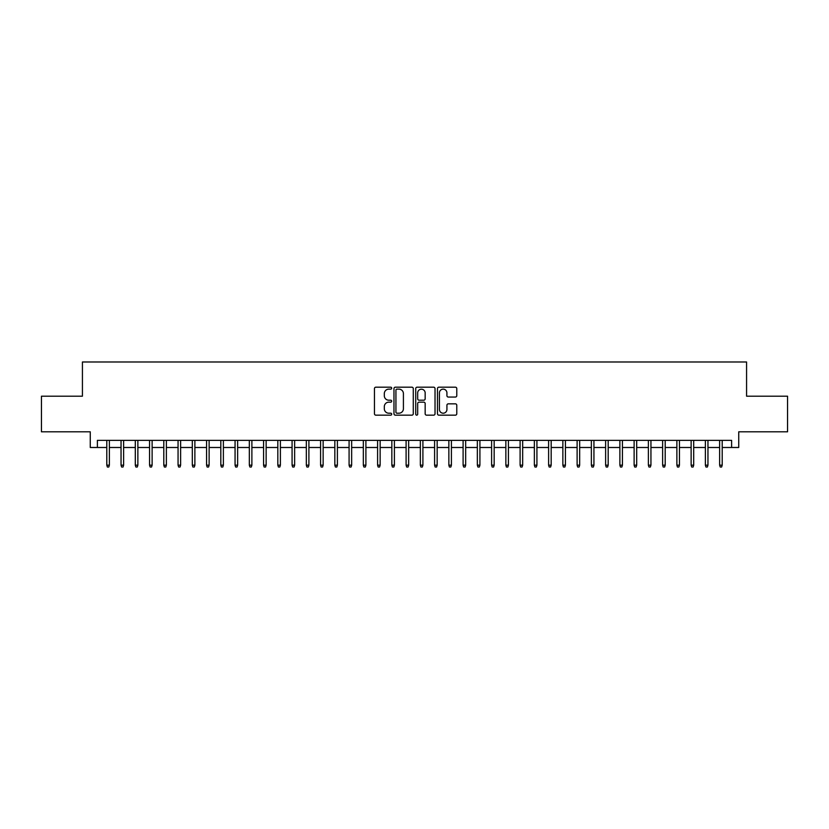 <?xml version="1.0" encoding="UTF-8"?>
<svg xmlns="http://www.w3.org/2000/svg" width="829" height="829" viewBox="0 0 829 829"><rect width="100%" height="100%" fill="white"/><g stroke="black" fill="none" stroke-linecap="round" stroke-linejoin="round"><path stroke-width="1.24" d="M391.692 388.169A0.984 0.984 0 0 0 390.718 387.184L375.858 387.184A1.399 1.399 0 0 0 374.459 388.583L374.459 413.764A1.399 1.399 0 0 0 375.858 415.163L390.718 415.163A0.984 0.984 0 0 0 391.692 414.189A0.984 0.984 0 0 0 390.718 413.205L388.791 413.205A4.477 4.477 0 0 1 384.314 408.728L384.314 406.635A4.477 4.477 0 0 1 388.791 402.158L390.718 402.158A0.984 0.984 0 0 0 391.692 401.174A0.984 0.984 0 0 0 390.718 400.2L388.791 400.2A4.477 4.477 0 0 1 384.314 395.723L384.314 393.62A4.477 4.477 0 0 1 388.791 389.143L390.718 389.143A0.984 0.984 0 0 0 391.692 388.169M455.38 397.05A1.399 1.399 0 0 0 456.779 395.651L456.779 388.583A1.399 1.399 0 0 0 455.38 387.184L438.873 387.184A1.399 1.399 0 0 0 437.474 388.583L437.474 413.764A1.399 1.399 0 0 0 438.873 415.163L455.38 415.163A1.399 1.399 0 0 0 456.779 413.764L456.779 405.236A1.399 1.399 0 0 0 455.38 403.837L448.323 403.837A1.399 1.399 0 0 0 446.924 405.236L446.924 409.464A3.741 3.741 0 0 1 443.183 413.205A3.741 3.741 0 0 1 439.432 409.464L439.432 392.884A3.741 3.741 0 0 1 443.183 389.143A3.741 3.741 0 0 1 446.924 392.884L446.924 395.651A1.399 1.399 0 0 0 448.323 397.05L455.38 397.05M97.387 447.494L97.387 440.365L731.613 440.365L731.613 447.494L738.732 447.494L738.732 431.816L787.55 431.816L787.55 396.189L746.577 396.189L746.577 361.983L82.423 361.983L82.423 396.189L41.45 396.189L41.45 431.816L90.268 431.816L90.268 447.494L106.796 447.494M413.277 388.583A1.399 1.399 0 0 0 411.878 387.184L395.371 387.184A1.399 1.399 0 0 0 393.972 388.583L393.972 413.764A1.399 1.399 0 0 0 395.371 415.163L411.878 415.163A1.399 1.399 0 0 0 413.277 413.764L413.277 388.583M417.122 387.184L433.629 387.184A1.399 1.399 0 0 1 435.028 388.583L435.028 413.764A1.399 1.399 0 0 1 433.629 415.163L426.562 415.163A1.399 1.399 0 0 1 425.163 413.764L425.163 403.557A1.399 1.399 0 0 0 423.764 402.158L419.08 402.158A1.399 1.399 0 0 0 417.681 403.557L417.681 414.189A0.984 0.984 0 0 1 416.707 415.163A0.984 0.984 0 0 1 415.723 414.189L415.723 388.583A1.399 1.399 0 0 1 417.122 387.184M109.366 447.494L121.044 447.494M123.614 447.494L135.303 447.494M137.863 447.494L149.552 447.494M152.121 447.494L163.8 447.494M166.37 447.494L178.059 447.494M180.618 447.494L192.307 447.494M194.877 447.494L206.566 447.494M209.126 447.494L220.815 447.494M223.374 447.494L235.063 447.494M237.633 447.494L249.322 447.494M251.881 447.494L263.57 447.494M266.14 447.494L277.819 447.494M280.389 447.494L292.077 447.494M294.637 447.494L306.326 447.494M308.896 447.494L320.574 447.494M323.144 447.494L334.833 447.494M337.393 447.494L349.082 447.494M351.651 447.494L363.33 447.494M365.9 447.494L377.589 447.494M380.148 447.494L391.837 447.494M394.407 447.494L406.096 447.494M408.656 447.494L420.344 447.494M422.904 447.494L434.593 447.494M437.163 447.494L448.852 447.494M451.411 447.494L463.1 447.494M465.67 447.494L477.349 447.494M479.918 447.494L491.607 447.494M494.167 447.494L505.856 447.494M508.426 447.494L520.104 447.494M522.674 447.494L534.363 447.494M536.923 447.494L548.611 447.494M551.181 447.494L562.86 447.494M565.43 447.494L577.119 447.494M579.678 447.494L591.367 447.494M593.937 447.494L605.626 447.494M608.185 447.494L619.874 447.494M622.434 447.494L634.123 447.494M636.693 447.494L648.382 447.494M650.941 447.494L662.63 447.494M665.2 447.494L676.879 447.494M679.448 447.494L691.137 447.494M693.697 447.494L705.386 447.494M707.956 447.494L719.634 447.494M722.204 447.494L731.613 447.494M396.904 389.143A0.984 0.984 0 0 0 395.93 390.127L395.93 412.231A0.984 0.984 0 0 0 396.904 413.205L398.936 413.205A4.477 4.477 0 0 0 403.412 408.728L403.412 393.62A4.477 4.477 0 0 0 398.936 389.143L396.904 389.143M425.163 392.956A3.741 3.741 0 0 0 421.422 389.215A3.741 3.741 0 0 0 417.681 392.956L417.681 398.801A1.399 1.399 0 0 0 419.08 400.2L423.764 400.2A1.399 1.399 0 0 0 425.163 398.801L425.163 392.956M106.796 465.162L107.366 467.017L108.796 467.017L109.366 465.162L106.796 465.162L106.796 440.365M109.366 465.162L109.366 440.365M121.044 465.162L121.614 467.017L123.044 467.017L123.614 465.162L121.044 465.162L121.044 440.365M123.614 465.162L123.614 440.365M135.303 465.162L135.873 467.017L137.293 467.017L137.863 465.162L135.303 465.162L135.303 440.365M137.863 465.162L137.863 440.365M149.552 465.162L150.122 467.017L151.552 467.017L152.121 465.162L149.552 465.162L149.552 440.365M152.121 465.162L152.121 440.365M163.8 465.162L164.37 467.017L165.8 467.017L166.37 465.162L163.8 465.162L163.8 440.365M166.37 465.162L166.37 440.365M178.059 465.162L178.629 467.017L180.048 467.017L180.618 465.162L178.059 465.162L178.059 440.365M180.618 465.162L180.618 440.365M192.307 465.162L192.877 467.017L194.307 467.017L194.877 465.162L192.307 465.162L192.307 440.365M194.877 465.162L194.877 440.365M206.566 465.162L207.136 467.017L208.556 467.017L209.126 465.162L206.566 465.162L206.566 440.365M209.126 465.162L209.126 440.365M220.815 465.162L221.384 467.017L222.804 467.017L223.374 465.162L220.815 465.162L220.815 440.365M223.374 465.162L223.374 440.365M235.063 465.162L235.633 467.017L237.063 467.017L237.633 465.162L235.063 465.162L235.063 440.365M237.633 465.162L237.633 440.365M249.322 465.162L249.892 467.017L251.311 467.017L251.881 465.162L249.322 465.162L249.322 440.365M251.881 465.162L251.881 440.365M263.57 465.162L264.14 467.017L265.57 467.017L266.14 465.162L263.57 465.162L263.57 440.365M266.14 465.162L266.14 440.365M277.819 465.162L278.389 467.017L279.819 467.017L280.389 465.162L277.819 465.162L277.819 440.365M280.389 465.162L280.389 440.365M292.077 465.162L292.647 467.017L294.067 467.017L294.637 465.162L292.077 465.162L292.077 440.365M294.637 465.162L294.637 440.365M306.326 465.162L306.896 467.017L308.326 467.017L308.896 465.162L306.326 465.162L306.326 440.365M308.896 465.162L308.896 440.365M320.574 465.162L321.144 467.017L322.574 467.017L323.144 465.162L320.574 465.162L320.574 440.365M323.144 465.162L323.144 440.365M334.833 465.162L335.403 467.017L336.823 467.017L337.393 465.162L334.833 465.162L334.833 440.365M337.393 465.162L337.393 440.365M349.082 465.162L349.651 467.017L351.081 467.017L351.651 465.162L349.082 465.162L349.082 440.365M351.651 465.162L351.651 440.365M363.33 465.162L363.9 467.017L365.33 467.017L365.9 465.162L363.33 465.162L363.33 440.365M365.9 465.162L365.9 440.365M377.589 465.162L378.159 467.017L379.578 467.017L380.148 465.162L377.589 465.162L377.589 440.365M380.148 465.162L380.148 440.365M391.837 465.162L392.407 467.017L393.837 467.017L394.407 465.162L391.837 465.162L391.837 440.365M394.407 465.162L394.407 440.365M406.096 465.162L406.666 467.017L408.086 467.017L408.656 465.162L406.096 465.162L406.096 440.365M408.656 465.162L408.656 440.365M420.344 465.162L420.914 467.017L422.334 467.017L422.904 465.162L420.344 465.162L420.344 440.365M422.904 465.162L422.904 440.365M434.593 465.162L435.163 467.017L436.593 467.017L437.163 465.162L434.593 465.162L434.593 440.365M437.163 465.162L437.163 440.365M448.852 465.162L449.422 467.017L450.841 467.017L451.411 465.162L448.852 465.162L448.852 440.365M451.411 465.162L451.411 440.365M463.1 465.162L463.67 467.017L465.1 467.017L465.67 465.162L463.1 465.162L463.1 440.365M465.67 465.162L465.67 440.365M477.349 465.162L477.918 467.017L479.349 467.017L479.918 465.162L477.349 465.162L477.349 440.365M479.918 465.162L479.918 440.365M491.607 465.162L492.177 467.017L493.597 467.017L494.167 465.162L491.607 465.162L491.607 440.365M494.167 465.162L494.167 440.365M505.856 465.162L506.426 467.017L507.856 467.017L508.426 465.162L505.856 465.162L505.856 440.365M508.426 465.162L508.426 440.365M520.104 465.162L520.674 467.017L522.104 467.017L522.674 465.162L520.104 465.162L520.104 440.365M522.674 465.162L522.674 440.365M534.363 465.162L534.933 467.017L536.353 467.017L536.923 465.162L534.363 465.162L534.363 440.365M536.923 465.162L536.923 440.365M548.611 465.162L549.181 467.017L550.611 467.017L551.181 465.162L548.611 465.162L548.611 440.365M551.181 465.162L551.181 440.365M562.86 465.162L563.43 467.017L564.86 467.017L565.43 465.162L562.86 465.162L562.86 440.365M565.43 465.162L565.43 440.365M577.119 465.162L577.689 467.017L579.108 467.017L579.678 465.162L577.119 465.162L577.119 440.365M579.678 465.162L579.678 440.365M591.367 465.162L591.937 467.017L593.367 467.017L593.937 465.162L591.367 465.162L591.367 440.365M593.937 465.162L593.937 440.365M605.626 465.162L606.196 467.017L607.616 467.017L608.185 465.162L605.626 465.162L605.626 440.365M608.185 465.162L608.185 440.365M619.874 465.162L620.444 467.017L621.864 467.017L622.434 465.162L619.874 465.162L619.874 440.365M622.434 465.162L622.434 440.365M634.123 465.162L634.693 467.017L636.123 467.017L636.693 465.162L634.123 465.162L634.123 440.365M636.693 465.162L636.693 440.365M648.382 465.162L648.952 467.017L650.371 467.017L650.941 465.162L648.382 465.162L648.382 440.365M650.941 465.162L650.941 440.365M662.63 465.162L663.2 467.017L664.63 467.017L665.2 465.162L662.63 465.162L662.63 440.365M665.2 465.162L665.2 440.365M676.879 465.162L677.448 467.017L678.878 467.017L679.448 465.162L676.879 465.162L676.879 440.365M679.448 465.162L679.448 440.365M691.137 465.162L691.707 467.017L693.127 467.017L693.697 465.162L691.137 465.162L691.137 440.365M693.697 465.162L693.697 440.365M705.386 465.162L705.956 467.017L707.386 467.017L707.956 465.162L705.386 465.162L705.386 440.365M707.956 465.162L707.956 440.365M719.634 465.162L720.204 467.017L721.634 467.017L722.204 465.162L719.634 465.162L719.634 440.365M722.204 465.162L722.204 440.365"/></g></svg>

